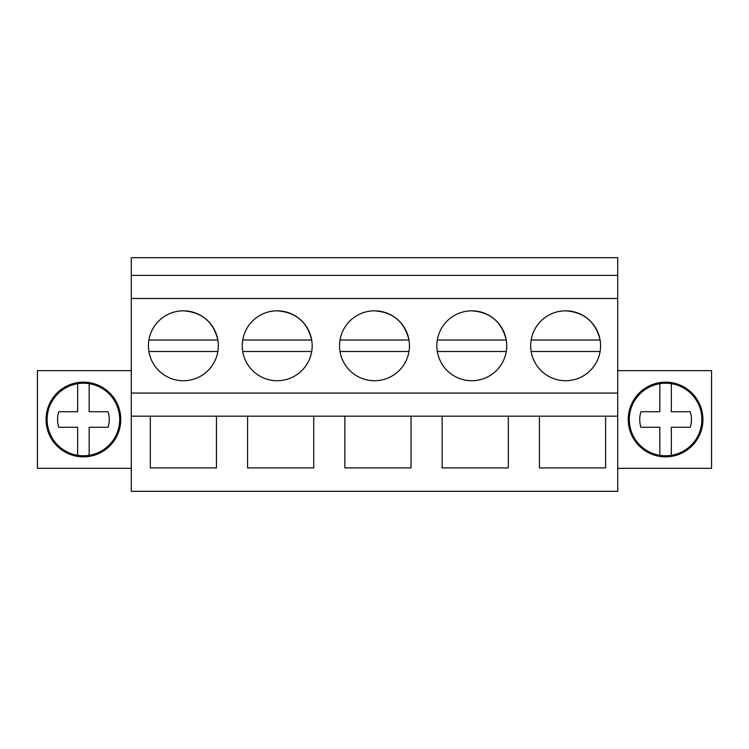 <?xml version="1.0" encoding="UTF-8"?>
<svg xmlns="http://www.w3.org/2000/svg" width="749" height="749" viewBox="0 0 749 749"><rect width="100%" height="100%" fill="white"/><g stroke="black" fill="none" stroke-linecap="round" stroke-linejoin="round"><path stroke-width="1.12" d="M131.29 491.316L131.29 257.684L617.71 257.684L617.71 491.316L131.29 491.316M131.29 416.154L150.296 416.154L150.296 467.919L216.461 467.919L216.461 416.154L247.582 416.154L247.582 467.919L313.747 467.919L313.747 416.154L344.868 416.154L344.868 467.919L411.032 467.919L411.032 416.154L442.144 416.154L442.144 467.919L508.318 467.919L508.318 416.154L617.71 416.154M539.43 416.154L539.43 467.919L605.604 467.919L605.604 416.154M150.296 416.154L216.461 416.154M247.582 416.154L313.747 416.154M344.868 416.154L411.032 416.154M442.144 416.154L508.318 416.154M131.29 393.066L617.71 393.066M131.29 298.486L617.71 298.486M183.374 310.826A34.95 34.95 0 0 1 218.324 345.776A34.95 34.95 0 0 1 183.374 380.726A34.95 34.95 0 0 1 148.424 345.776A34.95 34.95 0 0 1 183.374 310.826C201.968 312.183 213.456 321.92 217.856 340.027L148.901 340.027M277.214 380.726A34.95 34.95 0 0 1 242.264 345.776A34.95 34.95 0 0 1 277.214 310.826A34.95 34.95 0 0 1 312.164 345.776A34.95 34.95 0 0 1 277.214 380.726M471.786 310.826A34.95 34.95 0 0 1 506.736 345.776A34.95 34.95 0 0 1 471.786 380.726A34.95 34.95 0 0 1 436.836 345.776A34.95 34.95 0 0 1 471.786 310.826C490.37 312.183 501.867 321.92 506.258 340.027L437.313 340.027M374.5 380.726A34.95 34.95 0 0 1 339.55 345.776A34.95 34.95 0 0 1 374.5 310.826A34.95 34.95 0 0 1 409.45 345.776A34.95 34.95 0 0 1 374.5 380.726M565.626 380.726A34.95 34.95 0 0 1 530.676 345.776A34.95 34.95 0 0 1 565.626 310.826A34.95 34.95 0 0 1 600.576 345.776A34.95 34.95 0 0 1 565.626 380.726M131.29 275.398L617.71 275.398M131.29 370.671L37.45 370.671L37.45 468.34L131.29 468.34M65.509 452.274A37.347 37.347 0 0 0 116.179 437.407A37.347 37.347 0 0 0 101.312 386.727A37.347 37.347 0 0 0 50.642 401.604A37.347 37.347 0 0 0 65.509 452.274L54.359 442.959L47.608 430.095L46.279 415.62L50.558 401.745M617.71 370.671L711.55 370.671L711.55 468.34L617.71 468.34M101.312 386.727L87.455 382.383L72.981 383.657L60.079 390.351L50.717 401.455M647.688 386.727A37.347 37.347 0 0 0 632.821 437.407A37.347 37.347 0 0 0 683.491 452.274A37.347 37.347 0 0 0 698.358 401.604A37.347 37.347 0 0 0 647.688 386.727M148.901 351.515L217.856 351.515M531.144 340.027L600.099 340.027C595.698 321.92 584.211 312.183 565.626 310.826M531.144 351.515L600.099 351.515M242.742 340.027L311.687 340.027C307.296 321.92 295.799 312.183 277.214 310.826M242.742 351.515L311.687 351.515M340.027 340.027L408.973 340.027C404.582 321.92 393.085 312.183 374.5 310.826M340.027 351.515L408.973 351.515M437.313 351.515L506.258 351.515M115.252 436.901A36.28 36.28 0 0 0 77.662 383.675C66.127 385.801 57.43 391.942 51.569 402.11A36.28 36.28 0 0 0 89.159 455.326A36.28 36.28 0 0 0 115.252 436.901M89.159 383.675L89.159 411.725L108.062 411.725A25.85 25.85 0 0 1 108.062 427.286L89.159 427.286L89.159 455.326M77.662 455.326L77.662 427.286L58.759 427.286A25.85 25.85 0 0 1 58.759 411.725L77.662 411.725L77.662 383.675M89.159 411.725L108.062 411.725M77.662 427.286L58.759 427.286M697.431 436.901A36.28 36.28 0 0 0 659.841 383.675C648.306 385.801 639.599 391.942 633.748 402.11A36.28 36.28 0 0 0 671.338 455.326A36.28 36.28 0 0 0 697.431 436.901M671.338 383.675L671.338 411.725L690.241 411.725A25.85 25.85 0 0 1 690.241 427.286L671.338 427.286L671.338 455.326M659.841 455.326L659.841 427.286L640.938 427.286A25.85 25.85 0 0 1 640.938 411.725L659.841 411.725L659.841 383.675M671.338 411.725L690.241 411.725M659.841 427.286L640.938 427.286"/></g></svg>
